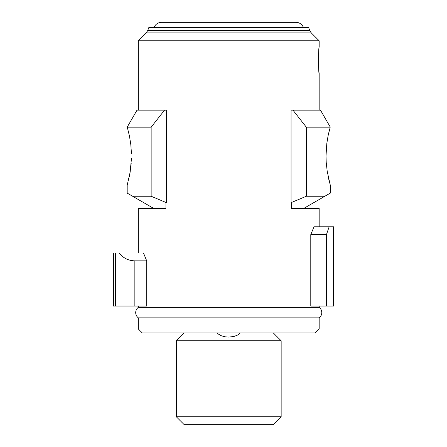 <?xml version="1.0" encoding="UTF-8"?>
<svg xmlns="http://www.w3.org/2000/svg" width="447" height="447" viewBox="0 0 447 447"><rect width="100%" height="100%" fill="white"/><g stroke="black" fill="none" stroke-linecap="round" stroke-linejoin="round"><path stroke-width="0.67" d="M240.302 332.92L237.653 335.054L233.988 336.468L228.741 337.099L225.422 336.854L221.472 335.826L218.326 334.043L217.181 332.92M184.186 332.92L176.325 340.782L281.157 340.782L273.296 332.92M281.157 416.788L176.325 416.788L184.186 424.65L273.296 424.65L281.157 416.788L281.157 340.782M309.726 30.48L147.756 30.48L148.806 27.591L308.676 27.591L309.726 30.48L311.252 32.882L319.164 40.789L138.324 40.789L138.324 110.146M319.164 306.055L319.164 307.368L138.324 307.368A6.554 6.554 0 0 0 138.324 317.851L319.164 317.851L319.164 328.986L138.324 328.986L138.324 317.851M138.324 252.985L138.324 208.431L165.938 208.431L165.938 202.675L166.429 202.675L166.429 110.146L137.011 110.146L127.401 126.797M146.694 260.847L146.694 306.055L113.426 306.055L113.426 252.985L143.493 252.985L146.694 260.847L134.854 260.847C128.384 260.685 123.143 258.064 119.131 252.985M319.164 226.774L319.164 208.431L291.545 208.431L291.545 202.675L291.053 202.675L291.053 110.146L320.471 110.146L330.087 126.797M154.053 27.591A7.862 7.862 0 0 1 161.462 22.35L296.02 22.35A7.862 7.862 0 0 1 303.429 27.591M319.164 328.986L315.23 332.92L142.252 332.92L138.324 328.986M326.444 306.055L310.788 306.055L310.788 234.636L313.99 226.774L333.574 226.774L333.574 306.055L326.444 306.055L326.444 234.636L310.788 234.636M319.141 73.297L319.063 72.576M318.823 70.157L318.761 69.414M329.148 226.774L326.444 234.636M319.164 307.368A6.554 6.554 0 0 1 319.164 317.851M131.44 158.584L130.15 172.145L127.183 185.231L127.183 193.11L153.718 208.431M129.312 176.654L130.183 171.911M130.591 169.162L131.222 163.015M164.546 110.146L151.147 127.171L127.289 127.171L129.479 136.195L130.798 144.476L131.44 153.355M131.094 147.398L130.736 143.979M129.881 138.324L129.418 135.882M151.147 127.171L151.147 196.244L132.608 196.244M151.147 196.244L166.429 202.675M306.335 196.244L306.335 127.171L330.193 127.171L328.087 135.782L326.796 143.599L326.008 156.014L326.209 162.345L327.238 171.553L330.299 185.22L330.299 193.098L324.852 196.244L306.335 196.244L291.053 202.675M324.852 196.244L303.742 208.431M329.378 130.183L328.07 135.882M327.601 138.324L326.746 143.979M326.388 147.398L326.042 153.355M328.182 176.682L329.042 180.515M329.847 183.611L330.143 184.684M306.335 127.171L292.941 110.146M319.164 40.789L319.164 47.248C318.303 47.276 318.309 73.47 319.158 73.453L319.164 110.146M311.252 32.882L146.23 32.882L138.324 40.789M115.566 252.985L115.566 306.055M134.854 260.847L134.854 306.055M176.325 416.788L176.325 340.782M138.324 306.055L138.324 307.368M146.23 32.882L147.756 30.48"/></g></svg>
